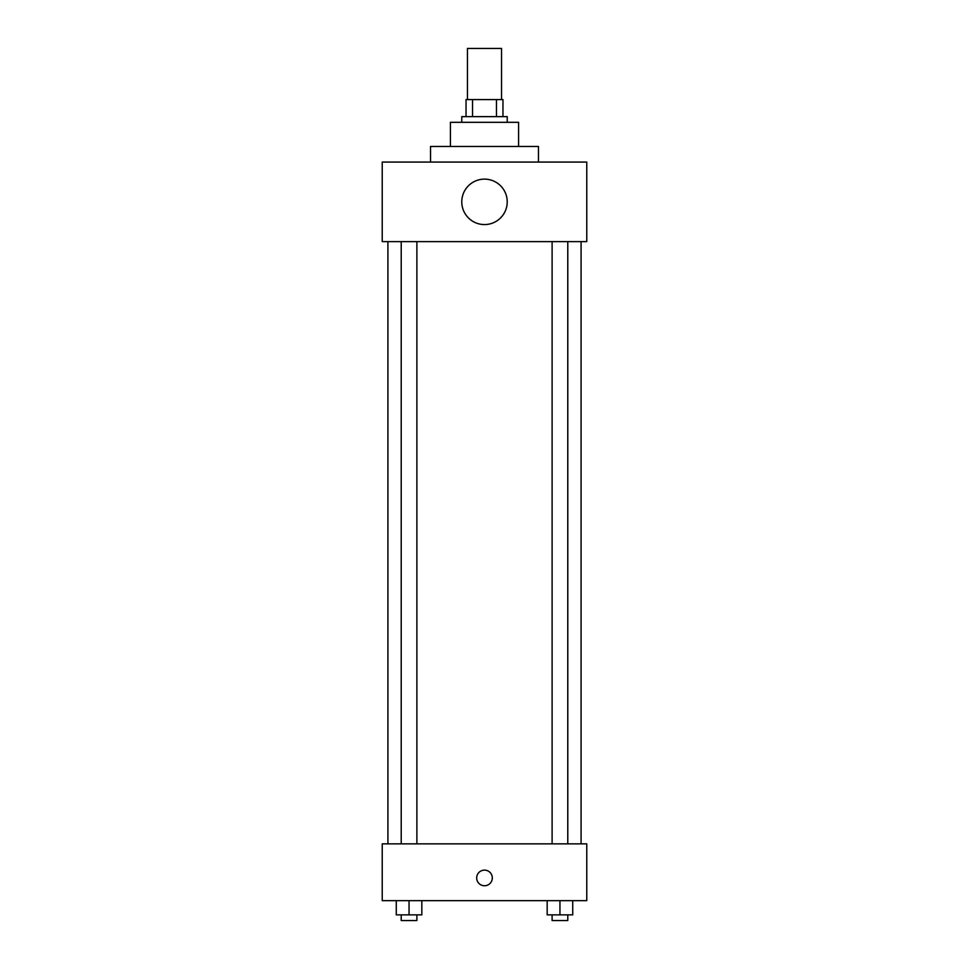 <?xml version="1.0" encoding="UTF-8"?>
<svg xmlns="http://www.w3.org/2000/svg" width="969" height="969" viewBox="0 0 969 969"><rect width="100%" height="100%" fill="white"/><g stroke="black" fill="none" stroke-linecap="round" stroke-linejoin="round"><path stroke-width="1.45" d="M501.542 99.577L501.542 48.45L467.458 48.45L467.458 99.577M472.545 116.631L472.545 99.577L466.041 99.577L466.041 116.631L466.041 99.577M472.545 99.577L502.959 99.577L502.959 116.631M496.455 116.631L496.455 99.577M461.777 122.312L461.777 116.631L507.223 116.631L507.223 122.312M450.415 146.452L450.415 122.312L518.585 122.312L518.585 146.452M430.527 162.077L430.527 146.452L538.473 146.452L538.473 162.077M382.234 162.077L586.766 162.077L586.766 241.62L382.234 241.62L382.234 162.077M461.777 201.843A22.723 22.723 0 0 0 495.862 221.526A22.723 22.723 0 0 0 495.862 182.172A22.723 22.723 0 0 0 461.777 201.843M387.915 843.854L387.915 241.62M552.112 241.62L552.112 843.854M401.214 843.854L401.214 241.62M382.234 843.854L586.766 843.854L586.766 900.661L382.234 900.661L382.234 843.854M484.5 885.751A7.813 7.813 0 0 1 477.729 874.038A7.813 7.813 0 0 1 491.271 874.038A7.813 7.813 0 0 1 484.5 885.751M547.17 900.661L547.17 914.869L572.727 914.869L572.727 900.661L572.727 914.869M559.949 914.869L559.949 900.661M567.786 914.869L567.786 920.55L552.112 920.55L552.112 914.869M396.273 900.661L396.273 914.869L421.83 914.869L421.83 900.661L421.83 914.869M409.051 914.869L409.051 900.661M416.888 914.869L416.888 920.55L401.214 920.55L401.214 914.869M581.085 843.854L581.085 241.62M567.786 241.62L567.786 843.854M416.888 843.854L416.888 241.62"/></g></svg>
